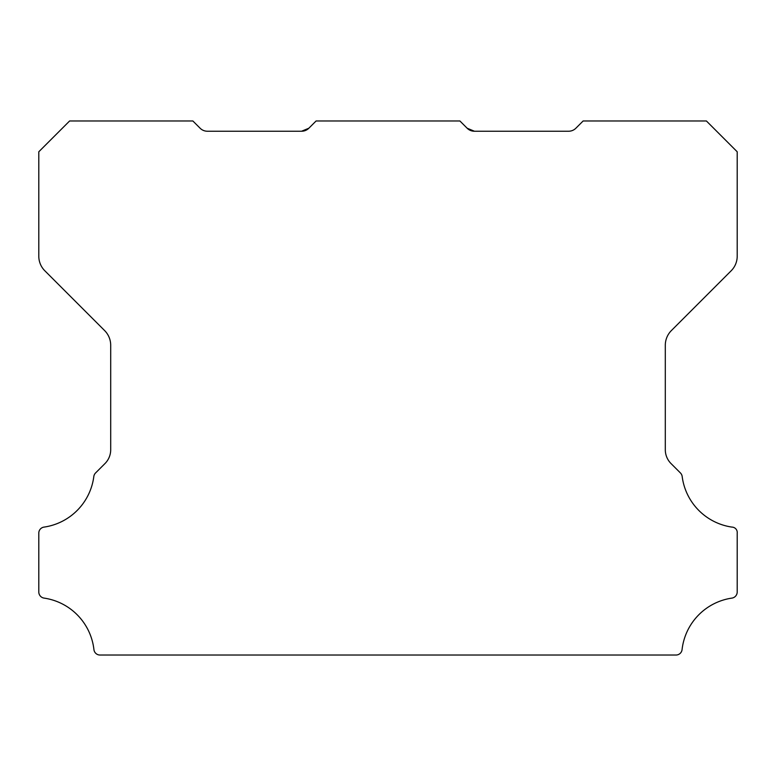 <?xml version="1.0" encoding="UTF-8"?>
<svg xmlns="http://www.w3.org/2000/svg" width="776" height="776" viewBox="0 0 776 776"><rect width="100%" height="100%" fill="white"/><g stroke="black" fill="none" stroke-linecap="round" stroke-linejoin="round"><path stroke-width="1.16" d="M474.417 131.231L568.614 131.231A10.272 10.272 0 0 0 575.879 128.224L583.145 120.969L706.393 120.969L737.2 151.776L737.2 256.245A20.545 20.545 0 0 1 731.186 270.766L671.318 330.634A20.758 20.758 0 0 0 665.304 345.155L665.304 449.333A19.584 19.584 0 0 0 671.327 463.854L680.436 472.962A6.159 6.159 0 0 1 682.182 476.532A58.714 58.714 0 0 0 731.933 527.098A5.413 5.413 0 0 1 737.2 533.199L737.2 592.001A6.198 6.198 0 0 1 731.933 598.102A58.733 58.733 0 0 0 682.075 649.57A6.111 6.111 0 0 1 675.954 655.031L100.046 655.031A6.111 6.111 0 0 1 93.925 649.57A58.733 58.733 0 0 0 44.067 598.102A6.198 6.198 0 0 1 38.8 592.001L38.8 533.199A6.053 6.053 0 0 1 44.067 527.098A58.714 58.714 0 0 0 93.818 476.532A6.159 6.159 0 0 1 95.564 472.962L104.682 463.854A19.584 19.584 0 0 0 110.696 449.333L110.696 345.155A20.758 20.758 0 0 0 104.682 330.634L44.814 270.766A20.545 20.545 0 0 1 38.8 256.245L38.8 151.776L69.617 120.969L192.855 120.969L200.121 128.224A10.272 10.272 0 0 0 207.386 131.231L301.583 131.231L308.848 128.224A10.088 10.088 0 0 1 301.583 131.231L308.848 128.224L316.104 120.969L459.896 120.969L467.152 128.224A10.088 10.088 0 0 0 474.417 131.231L467.152 128.224L474.417 131.231L471.051 130.678L467.152 128.224L474.417 131.231L467.152 128.224L474.417 131.231L467.152 128.224L474.417 131.231L467.152 128.224L474.417 131.231L467.152 128.224L474.417 131.231L467.152 128.224L474.417 131.231L467.152 128.224L474.417 131.231L467.152 128.224L474.417 131.231L467.152 128.224L474.417 131.231L467.152 128.224L474.417 131.231L467.152 128.224L474.417 131.231L467.152 128.224L474.417 131.231L467.152 128.224L474.417 131.231L467.152 128.224L474.417 131.231L467.152 128.224L474.417 131.231L467.152 128.224L471.051 130.678"/></g></svg>
